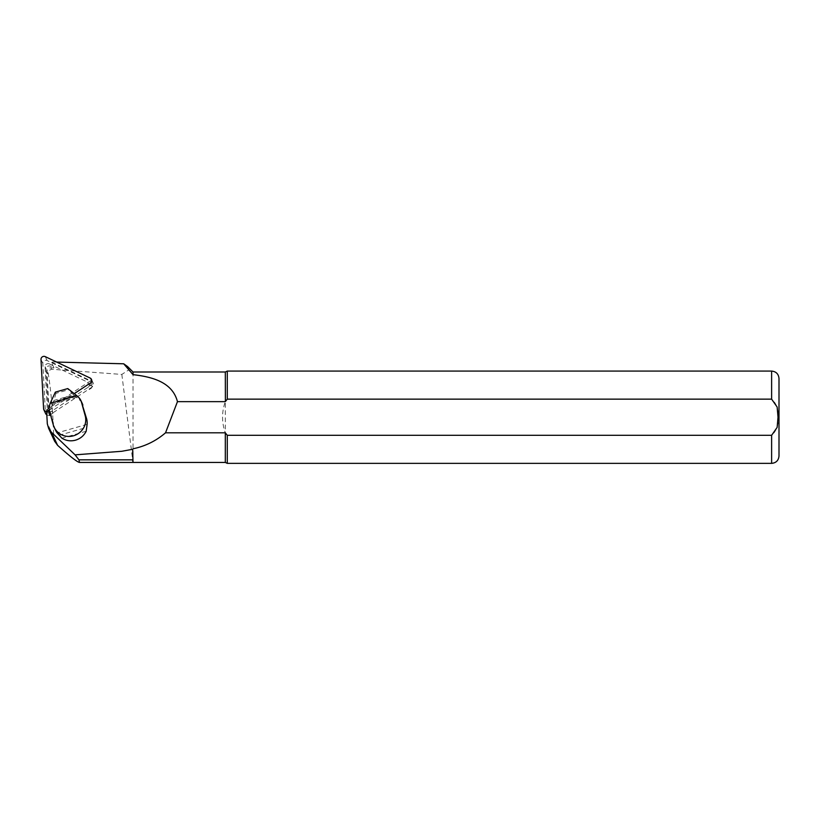 <?xml version="1.0" encoding="UTF-8"?>
<svg xmlns="http://www.w3.org/2000/svg" width="820" height="820" viewBox="0 0 820 820"><rect width="100%" height="100%" fill="white"/><g stroke="black" fill="none" stroke-linecap="round" stroke-linejoin="round"><path stroke-width="0.61" stroke-dasharray="4.1 3.07" d="M49.2 413.116A2.952 2.86 -25 0 0 52.9 413.423L49.343 415.771L47.027 371.685A3.69 3.577 155 0 1 50.891 367.821L53.997 367.903L50.42 366.202A2.952 2.86 155 0 0 46.156 369.01L48.37 411.271A2.952 2.86 -25 0 0 49.2 413.116M54.622 441.201L53.71 436.834C53.085 414.407 51.322 393.682 48.421 374.658C47.714 372.054 48.769 370.25 51.568 369.256L121.831 374.433L128.535 370.056L127.428 366.468M121.831 374.433L132.655 459.846M133.024 372.003L133.024 462.439M86.182 431.248L61.92 438.187M46.627 411.343L46.545 409.795L90.661 380.746L51.199 361.928L53.997 367.903M56.703 362.081L51.199 361.928M225.305 372.003L225.305 401.646L227.284 399.145L771.62 399.145C780.906 406.402 780.927 427.948 771.62 435.307L227.284 435.307L225.305 432.806C221.636 422.423 221.636 412.029 225.305 401.646L225.305 462.439M227.284 371.081L227.284 399.145M227.284 435.307L227.284 463.361M779 378.471L779 455.981M46.545 409.795L49.343 415.771M88.929 384.57L93.46 386.722L89.185 389.541A2.952 2.86 -25 0 0 88.929 384.57L87.853 382.274L49.354 363.906L50.42 366.202M90.661 380.746L93.46 386.722M49.354 363.906A2.952 2.86 155 0 0 45.079 366.714L47.293 408.975A2.952 2.86 -25 0 0 51.824 411.127L88.119 387.245L89.185 389.541M51.824 411.127L52.9 413.423M55.606 430.336A16.615 16.092 155 0 1 54.694 427.876L50.963 414.295A11.07 10.732 155 0 1 50.963 408.708L49.538 405.654M78.597 397.341L80.022 400.396L73.585 394.83L54.007 400.426L50.963 408.708M80.022 400.396A11.07 10.732 155 0 1 82.266 403.522M55.35 392.124L55.924 393.364L68.337 389.818L67.763 388.577M73.585 394.83L68.337 389.818M55.924 393.364L54.007 400.426M88.119 387.245A2.952 2.86 -25 0 0 87.853 382.274M46.812 414.889A2.952 2.86 -25 0 0 49.948 414.776L92.24 386.937A2.952 2.86 -25 0 0 91.983 381.966L47.109 360.564A2.952 2.86 -25 0 0 42.835 363.373L45.418 412.624A2.952 2.86 -25 0 0 45.674 413.649M49.282 410.082L74.241 393.641M51.568 369.256L50.891 367.821M48.421 374.658L47.027 371.685M53.71 436.834L47.242 422.976M771.62 371.081L771.62 399.145M771.62 435.307L771.62 463.361M87.115 424.329L57.123 432.909M52.172 404.25L76.711 397.228M49.528 411.24L50.963 414.295M54.694 427.876L53.269 424.821M74.794 395.578L53.085 401.779M59.071 435.307L86.787 427.374M45.079 366.714L46.156 369.01M47.293 408.975L48.37 411.271M90.405 383.001L92.24 386.937M90.138 378.04L91.983 381.966M45.274 356.638L47.109 360.564M41 359.447L42.835 363.373M43.583 408.688L45.418 412.624M48.113 410.851L49.948 414.776M90.261 385.912L89.195 383.616M48.626 412.296L47.55 410M93.316 383.309L91.481 379.383"/><path stroke-width="1.23" d="M121.831 451.277L75.091 454.854L78.925 459.846L132.655 459.846L133.024 462.439L132.655 449.288L121.831 451.277M78.925 459.846L79.519 462.439C77.346 462.152 70.038 456.453 57.605 445.342L54.622 441.201M127.428 366.468L123.697 363.793L133.024 374.658L133.024 372.003L127.459 366.448M133.024 374.658C151.915 376.841 172.343 381.915 177.458 401.646L165.527 432.806L225.305 432.806L225.305 462.439L133.024 462.439L132.655 449.288M54.181 427.281L55.606 430.336A16.615 16.092 155 0 0 57.123 432.909L61.92 438.187C66.112 440.801 70.663 441.457 75.542 440.166C80.391 438.669 83.937 435.697 86.182 431.248L87.115 424.329A16.615 16.092 155 0 0 86.612 418.743L81.446 402.107L85.188 415.689A16.615 16.092 155 0 1 73.503 435.789A16.615 16.092 155 0 1 54.181 427.281A16.615 16.092 155 0 1 53.269 424.821L49.528 411.24A11.07 10.732 155 0 1 49.538 405.654L50.153 403.368L76.895 395.722L78.597 397.341A11.07 10.732 155 0 1 81.446 402.107M123.697 363.793L56.703 362.081M165.527 432.806C156.118 440.904 145.284 446.234 133.024 448.796M46.627 411.343L47.314 423.827L48.667 428.44L51.516 432.314L75.091 454.854M225.305 432.806L227.284 435.307L771.62 435.307L777.145 427.404L778.016 417.226L777.145 407.027L771.62 399.145L227.284 399.145L225.305 401.646L177.458 401.646M225.397 401.513L225.305 372.003L133.024 372.003M227.284 399.145L227.284 371.081L771.62 371.081C776.099 371.521 778.559 373.981 779 378.471L779 455.981C778.559 460.471 776.099 462.931 771.62 463.361L771.62 435.307M225.305 462.439L227.284 463.361L227.284 435.307M80.842 400.467L82.266 403.522A11.07 10.732 155 0 1 82.871 405.172M76.895 395.722L67.763 388.577L55.35 392.124L50.153 403.368M74.241 393.641L90.405 383.001A2.952 2.86 -25 0 0 90.138 378.04L45.274 356.638A2.952 2.86 -25 0 0 41 359.447L43.583 408.688A2.952 2.86 -25 0 0 43.839 409.723L45.674 413.649A2.952 2.86 -25 0 0 46.812 414.889M43.839 409.723A2.952 2.86 -25 0 0 48.113 410.851L49.282 410.082M57.605 445.342L51.516 432.314M771.62 399.145L771.62 371.081M85.188 415.689L86.612 418.743M133.024 462.439L79.519 462.439M48.523 428.142L54.796 441.58M771.62 463.361L227.284 463.361M225.305 372.003L227.284 371.081"/></g></svg>
